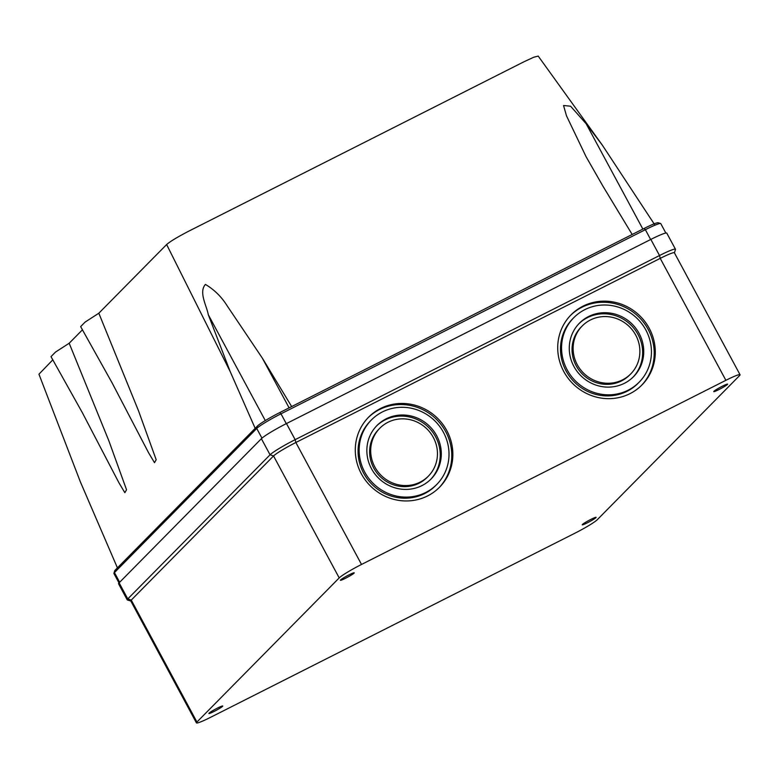 <?xml version="1.0" encoding="UTF-8"?>
<svg xmlns="http://www.w3.org/2000/svg" width="779" height="779" viewBox="0 0 779 779"><rect width="100%" height="100%" fill="white"/><g stroke="black" fill="none" stroke-linecap="round" stroke-linejoin="round"><path stroke-width="1.17" d="M361.339 473.798A49.856 47.675 44.6 0 0 439.551 487.226A49.856 47.675 44.6 0 0 446.815 430.612A49.856 47.675 44.6 0 0 368.603 417.184A49.856 47.675 44.6 0 0 361.339 473.798M368.068 417.729A49.856 47.675 -135.4 0 1 445.734 431.702A49.856 47.675 -135.4 0 1 439.005 487.771M563.772 371.505A49.856 47.675 44.6 0 0 641.984 384.933A49.856 47.675 44.6 0 0 649.238 328.31A49.856 47.675 44.6 0 0 571.026 314.882A49.856 47.675 44.6 0 0 563.772 371.505M570.491 315.437A49.856 47.675 -135.4 0 1 648.157 329.4A49.856 47.675 -135.4 0 1 641.438 385.469M595.925 517.665A7.868 0.701 151.7 0 0 596.11 517.344A7.868 0.701 151.7 0 0 589.83 519.934A7.868 0.701 151.7 0 0 582.429 524.481A7.868 0.701 151.7 0 0 582.244 524.803A7.868 0.701 151.7 0 0 588.525 522.212A7.868 0.701 151.7 0 0 595.925 517.665M222.56 706.339A7.868 0.701 151.7 0 0 222.745 706.017A7.868 0.701 151.7 0 0 216.465 708.608A7.868 0.701 151.7 0 0 209.064 713.165A7.868 0.701 151.7 0 0 208.879 713.486A7.868 0.701 151.7 0 0 215.17 710.896A7.868 0.701 151.7 0 0 222.56 706.339M727.42 384.466A7.868 0.701 151.7 0 0 727.605 384.144A7.868 0.701 151.7 0 0 721.325 386.735A7.868 0.701 151.7 0 0 713.934 391.282A7.868 0.701 151.7 0 0 713.749 391.603A7.868 0.701 151.7 0 0 720.03 389.013A7.868 0.701 151.7 0 0 727.42 384.466M354.065 573.14A7.868 0.701 151.7 0 0 354.241 572.818A7.868 0.701 151.7 0 0 347.96 575.408A7.868 0.701 151.7 0 0 340.569 579.956A7.868 0.701 151.7 0 0 340.384 580.287A7.868 0.701 151.7 0 0 346.665 577.687A7.868 0.701 151.7 0 0 354.065 573.14M436.756 484.46L435.675 485.551A45.912 43.906 -135.4 0 1 363.637 473.184A45.912 43.906 -135.4 0 1 370.327 421.04L371.398 419.949A45.912 43.906 44.6 0 0 364.718 472.093A45.912 43.906 44.6 0 0 436.756 484.46A45.912 43.906 44.6 0 0 443.436 432.316A45.912 43.906 44.6 0 0 371.398 419.949M639.179 382.168L638.098 383.258A45.912 43.906 -135.4 0 1 566.06 370.892A45.912 43.906 -135.4 0 1 572.75 318.738L573.831 317.647A45.912 43.906 44.6 0 0 567.141 369.801A45.912 43.906 44.6 0 0 639.179 382.168A45.912 43.906 44.6 0 0 645.859 330.014A45.912 43.906 44.6 0 0 573.831 317.647M371.466 468.685A38.044 36.379 44.6 0 0 431.147 478.929A38.044 36.379 44.6 0 0 436.688 435.724A38.044 36.379 44.6 0 0 377.007 425.48A38.044 36.379 44.6 0 0 371.466 468.685M376.471 426.025A38.044 36.379 -135.4 0 1 435.617 436.815A38.044 36.379 -135.4 0 1 430.602 479.474M573.889 366.393A38.044 36.379 44.6 0 0 633.58 376.637A38.044 36.379 44.6 0 0 639.121 333.431A38.044 36.379 44.6 0 0 579.43 323.178A38.044 36.379 44.6 0 0 573.889 366.393M578.894 323.733A38.044 36.379 -135.4 0 1 638.04 334.522A38.044 36.379 -135.4 0 1 633.035 377.172M428.353 476.164L427.272 477.254A34.11 32.621 -135.4 0 1 373.764 468.072A34.11 32.621 -135.4 0 1 378.73 429.336L379.801 428.236A34.11 32.621 44.6 0 0 374.835 466.981A34.11 32.621 44.6 0 0 428.353 476.164A34.11 32.621 44.6 0 0 433.319 437.428A34.11 32.621 44.6 0 0 379.801 428.236M630.776 373.871L629.695 374.962A34.11 32.621 -135.4 0 1 576.187 365.779A34.11 32.621 -135.4 0 1 581.153 327.034L582.234 325.943A34.11 32.621 44.6 0 0 577.268 364.689A34.11 32.621 44.6 0 0 630.776 373.871A34.11 32.621 44.6 0 0 635.742 335.136A34.11 32.621 44.6 0 0 582.234 325.943M98.826 313.216L138.496 410.757L156.18 459.737L154.495 462.668L148.643 452.872L112.04 382.762L80.646 326.615L85.086 322.097L98.826 313.216L166.638 244.528C170.289 241.363 177.729 236.884 188.946 231.071L524.072 61.716L533.858 57.188L538.231 56.107L602.333 145.147L654.866 225.004M255.171 428.343L230.195 371.593L208.295 314.706C206.562 305.407 198.567 292.144 205.432 284.423C214.342 289.7 221.664 296.945 227.39 306.166L262.299 358.058L291.667 406.57L279.749 412.588A20.994 1.879 151.7 0 0 257.44 426.055L117.425 567.881L80.325 481.763L38.95 374.202L52.787 359.859M69.185 343.247L108.856 440.787L126.539 489.767L124.854 492.688L119.002 482.892L82.408 412.792L51.005 356.646L55.445 352.118L69.185 343.247L82.428 329.829M291.667 406.57L632.188 234.479L602.819 185.977L586.1 156.745L566.508 115.867L563.538 105.496L570.598 106.226L586.159 123.764L602.333 145.147M279.749 412.588L280.985 413.815L645.353 229.688L644.106 228.461L632.188 234.479M117.425 567.881L115.156 570.17L114.455 572.575L256.729 428.46L257.44 426.055M665.841 233.028L660.767 223.612A22.825 2.045 151.7 0 0 660.602 223.495L658.128 222.765A20.994 1.879 151.7 0 0 644.106 228.461M119.664 582.244L114.455 572.575A22.825 2.045 151.7 0 0 113.919 573.305L114.669 570.841A20.994 1.879 -28.3 0 1 115.156 570.17M660.602 223.495A22.825 2.045 151.7 0 0 645.353 229.688L650.65 239.513M674.429 252.863L675.461 249.455A23.613 2.113 151.7 0 0 675.461 249.241L666.785 233.135A23.613 2.113 151.7 0 0 650.845 239.416L286.477 423.552A23.613 2.113 151.7 0 0 261.384 438.694L119.109 582.809A23.613 2.113 151.7 0 0 118.554 583.773L127.23 599.879A23.613 2.113 151.7 0 0 127.405 600.005L130.814 601.018M286.283 423.649L280.985 413.815A22.825 2.045 151.7 0 0 256.729 428.46L261.958 438.158M113.919 573.305A22.825 2.045 151.7 0 0 113.919 573.51L118.992 582.926M119.109 582.809L127.775 598.915A23.613 2.113 151.7 0 0 127.23 599.879M196.444 722.893A20.994 1.879 151.7 0 0 210.612 717.303L574.98 533.177A20.994 1.879 151.7 0 0 597.279 519.71L739.563 375.595A20.994 1.879 151.7 0 0 740.05 374.738A20.994 1.879 151.7 0 0 725.882 380.318L361.514 564.454A20.994 1.879 151.7 0 0 339.206 577.911L196.931 722.036A20.994 1.879 151.7 0 0 196.444 722.893L130.775 600.94A20.994 1.879 151.7 0 1 131.262 600.083L127.775 598.915L270.06 454.8L261.384 438.694M286.477 423.552L295.153 439.658A23.613 2.113 151.7 0 0 270.06 454.8L273.546 455.958L339.206 577.911M196.931 722.036L131.262 600.083L273.546 455.958A20.994 1.879 151.7 0 1 295.854 442.501L295.153 439.658L659.521 255.522L650.845 239.416M675.461 249.241A23.613 2.113 151.7 0 0 659.521 255.522L660.222 258.365L725.882 380.318M361.514 564.454L295.854 442.501L660.222 258.365A20.994 1.879 151.7 0 1 674.39 252.786L740.05 374.738M166.638 244.528L230.195 371.593M586.159 123.764L642.87 229.084M262.299 358.058L289.116 407.855M208.295 314.706L265.298 420.572"/></g></svg>
